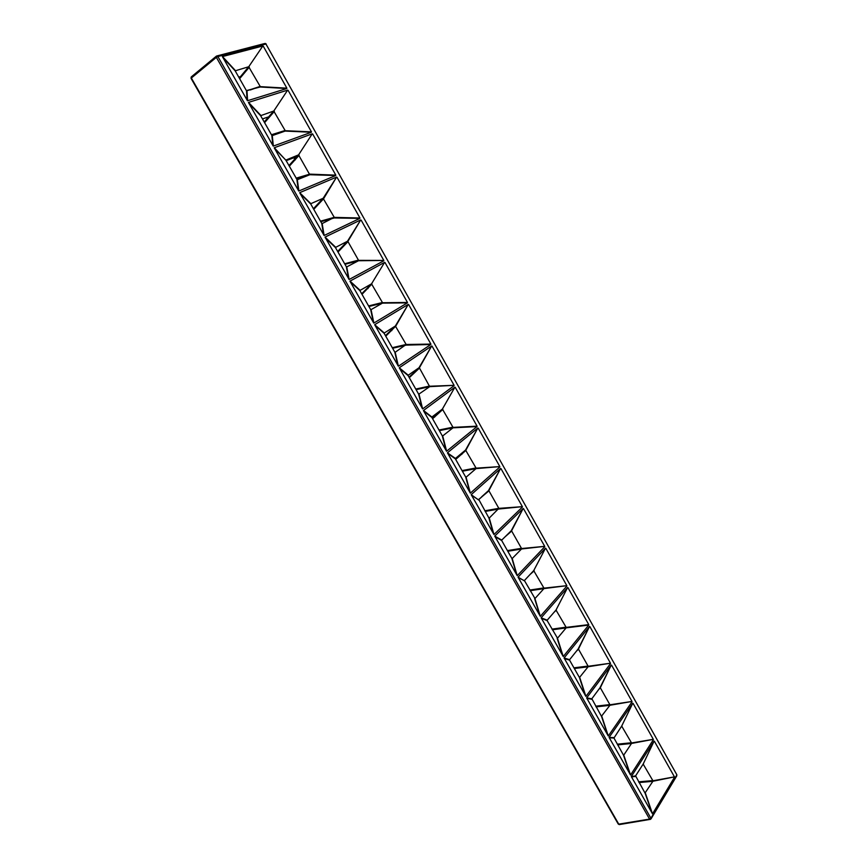 <?xml version="1.0" encoding="UTF-8"?>
<svg xmlns="http://www.w3.org/2000/svg" width="868" height="868" viewBox="0 0 868 868"><rect width="100%" height="100%" fill="white"/><g stroke="black" fill="none" stroke-linecap="round" stroke-linejoin="round"><path stroke-width="1.3" d="M461.874 454.344L461.385 453.487M438.459 412.994L438.09 412.343M391.815 330.643L391.501 330.09M367.999 288.599L367.674 288.024M295.163 159.994L293.883 157.737M434.749 417.031L434.25 416.163M569.647 659.637L578.088 649.09M569.614 659.669L564.081 657.966L589.524 626.479L578.131 649.036M335.482 247.445L347.395 241.293L337.663 251.449L347.417 241.293L347.959 241.597L347.395 241.293M335.558 247.185L325.033 237.083L360.719 219.929L347.46 241.271M320.791 221.709L334.278 217.955L359.862 218.389L324.122 235.488L322.169 223.575L334.267 217.38L323.102 198.295L310.918 203.644M310.874 203.665L299.688 192.696L324.122 235.488M299.786 192.631L336.61 177.083L323.146 198.284L313.435 208.743M323.656 198.631L336.61 177.083M337.012 177.256L359.938 217.998L334.267 217.38M578.446 649.069L589.524 626.479M589.828 626.522L610.486 663.217L588.168 666.277L578.533 649.231M569.69 660.342L579.455 677.55L588.135 666.743L610.486 663.217M610.454 663.684L585.911 696.396L579.77 677.572M564.081 657.966L585.911 696.396M406.159 345.117L430.832 344.498L398.379 366.209L395.19 352.256L406.17 344.509L395.374 326.01L384.144 333.095M384.22 332.921L374.672 324.719L398.379 366.209M374.759 324.643L408.253 304.386L395.352 326.021M385.468 335.688L395.765 326.118L408.253 304.386M408.622 304.516L430.897 344.097L406.148 344.477L392.282 347.688M296.379 178.689L309.822 174.728L335.732 175.52L298.755 191.047L274.19 147.788L312.263 133.813L298.581 154.862L285.822 160.103L297.149 179.784L309.778 174.75L298.538 154.884L288.935 165.582L297.29 156.392M298.581 154.862L312.263 133.813M312.675 133.998L335.829 175.152L309.8 174.132L296.086 178.179M247.586 100.721L247.011 90.977L246.393 90.608L260.194 86.995L286.776 88.525L247.456 100.742L222.382 56.583L262.83 45.982L248.736 66.738L235.206 70.818M248.736 66.738L262.83 45.982M263.264 46.199L286.874 88.167L260.302 86.637L248.682 66.749L240.479 76.644M272.237 135.625L285.138 131.079L311.373 132.24L273.236 146.128L248.422 102.424L287.666 90.12L273.778 111.017L260.66 115.661M273.778 111.017L287.666 90.12M288.089 90.315L311.471 131.871L285.236 130.71L273.735 111.039M631.329 776.578L635.571 775.916L631.307 776.545L652.508 813.859L645.445 793.309M631.361 776.426L654.071 741.174L643.155 764.079L635.604 775.873L645.065 793.157M643.199 764.014L654.092 741.153L643.177 764.035M654.353 741.185L674.447 776.871L652.931 780.766L643.155 764.079M645 793.048L652.92 781.254L674.447 776.871M674.436 777.359L652.573 813.772M613.741 737.626L609.097 737.431L613.741 737.626L623.365 754.932M609.152 737.312L632.75 703.297L621.672 726.104L613.86 738.18M633.043 703.319L653.322 739.341L631.546 742.954L621.672 726.104M623.788 755.051L631.524 743.442L653.322 739.341M653.3 739.818L630.569 775.015L623.766 755.095M609.097 737.431L630.569 775.015M586.692 697.883L591.813 698.783L586.659 697.948L608.273 735.977L601.871 716.512M586.725 697.829L611.235 665.072L600.016 687.727L591.846 698.751L601.448 716.306M600.32 687.749L611.246 665.062L599.983 687.771M611.539 665.094L632.002 701.452L609.954 704.794L600.406 687.912M601.437 716.284L609.933 705.272L632.002 701.452M631.98 701.919L608.349 735.901M370.864 309.746L382.452 303.127L407.407 302.867L373.761 323.113L349.934 281.156L384.6 262.364L371.537 283.836L359.938 290.476M371.537 283.836L384.6 262.364M384.991 262.505L407.472 302.465L382.538 302.726L371.515 283.858L361.685 293.785L371.482 283.869M524.597 580.323L524.663 580.985L518.066 577.166L540.308 616.323L534.948 598.573M518.142 577.068L545.484 548.229L533.733 570.569L524.63 580.291M533.733 570.569L545.484 548.229M545.809 548.283L566.847 585.672L543.976 588.146L533.69 570.612M534.981 598.529L543.943 588.602L566.847 585.672M566.804 586.128L540.395 616.247M501.758 540.08L494.749 536.12L517.209 575.658L512.207 558.504M494.825 536.023L523.144 508.539L511.219 530.771L501.791 540.048M511.567 530.836L523.144 508.539M523.48 508.615L544.713 546.352L521.57 548.533L511.653 530.999M512.239 558.46L521.527 548.977L544.713 546.352M544.681 546.797L517.295 575.592M442.713 435.931L452.988 427.826L477.02 426.579L446.553 451.262L423.421 410.542L454.875 387.215L442.387 409.088L431.982 416.955M442.354 409.11L454.875 387.215M455.233 387.323L477.075 426.155L453.053 427.392L442.398 409.088L432.34 418.289L442.333 409.132M478.745 500.076L471.205 494.673L493.979 534.536L489.259 518.044L498.85 508.366L488.944 490.843L478.745 499.425L488.814 517.805M471.281 494.586L500.608 468.481L488.445 490.637M481.621 496.821L488.847 490.67L500.608 468.481M500.944 468.568L522.384 506.662L498.85 508.366M498.861 509.006L522.384 506.662M522.341 507.107L493.979 534.536M455.429 458.423L447.432 452.814L470.337 493.132L466.083 477.194M447.508 452.727L477.845 428.043L465.552 450.036L455.418 458.456M456.633 458.044L465.91 450.123L477.845 428.043M478.192 428.141L499.838 466.593L476.109 468.156L465.574 450.036L456.318 458.337M466.116 477.172L476.022 468.622L499.838 466.593M499.784 467.027L470.434 493.078M408.188 375.171L399.258 367.761L431.678 345.996L419.005 367.739L408.134 375.291M415.75 389.059L429.66 386.032L429.703 386.661L419.374 367.858L431.678 345.996M432.036 346.115L454.094 385.316L429.769 386.238M429.703 386.661L454.094 385.316M454.04 385.739L422.629 408.915L419.049 394.311M399.258 367.761L422.629 408.915M557.495 638.219L566.142 627.857L588.732 625.079L563.256 656.523L557.462 638.251M547.22 620.186L547.285 620.859L547.22 620.186L541.155 617.821L563.256 656.523M541.22 617.712L567.607 587.538L556.041 609.987L547.241 620.153M556.041 609.987L567.607 587.538M567.922 587.582L588.764 624.624L566.175 627.39L555.987 610.041M347.862 241.423L360.719 219.929M361.121 220.092L383.819 260.443L358.571 260.346L347.959 241.597M346.788 266.877L358.484 260.747L383.819 260.443M383.743 260.834L349.12 279.496L346.744 266.899M325.033 237.083L349.12 279.496M619.557 824.535L618.233 824.014L619.242 824.589L650.523 819.327L650.913 818.242L649.568 819.099L651.043 818.85L676.812 775.808M676.617 774.386L266.085 44.279M191.405 78.402L191.502 76.72L216.197 56.301M217.087 55.888L264.599 43.552L266.216 44.029L265.261 43.433M216.512 56.04L216.36 57.364L217.89 56.539L216.512 56.04M419.374 367.858L409.002 377.157M394.799 352.137L397.859 365.526M455.483 459.074L465.628 476.944M501.802 540.71L511.773 558.276M524.663 580.985L534.992 598.519M547.285 620.859L557.516 638.197M591.781 698.838L591.889 699.456M635.506 776.057L635.658 776.6M643.47 764.035L642.494 765.109M639.043 782.556L652.877 781.319L652.845 780.603L638.631 781.829M621.998 726.071L620.826 727.33M631.503 743.475L631.459 742.791M617.669 744.896L631.481 743.496M631.437 742.769L617.267 744.18M596.099 706.888L609.889 705.326L609.868 704.632M609.857 704.599L595.708 706.183M598.866 689.268L600.428 687.944M574.334 668.523L588.103 666.798L588.081 666.114M588.059 666.082L573.943 667.828M576.558 651L578.555 649.264M556.355 610.03L553.762 612.624M552.363 629.799L566.099 627.911L566.088 627.228M566.066 627.195L551.972 629.126M543.91 588.634L543.889 587.983M530.185 590.707L543.889 588.656M543.867 587.951L529.805 590.045M530.142 574.41L534.178 570.818M521.494 549.01L521.473 548.359M507.791 551.256L521.473 549.032M521.462 548.326L507.422 550.605M505.046 536.847L511.675 531.032M488.847 490.67L478.648 499.664M485.19 511.426L498.85 509.028M498.84 508.333L484.832 510.796M488.434 490.659L481.99 496.485M462.373 471.226L476 468.644M476 467.961L462.026 470.597M455.689 459.432L466.029 450.329M439.338 430.636L452.933 427.87L452.955 427.219M442.192 435.66L431.949 417.606M452.933 427.186L439.002 430.018M432.6 418.745L442.875 409.392M416.087 389.645L429.671 386.683L418.745 394.224M419.472 368.032L409.012 377.189M408.21 375.768L418.571 394.029M409.295 377.678L419.494 368.065M395.765 326.118L385.761 336.198M384.242 333.518L394.701 351.963M392.607 348.274L406.137 345.128M395.331 326.032L385.446 335.666M371.927 283.977L361.999 294.328M368.9 306.491L382.397 303.16L382.43 302.541M360.025 290.856L370.593 309.475M382.419 302.509L368.575 305.927M344.965 264.306L358.419 260.78L358.462 260.172M335.569 247.76L346.245 266.574M358.451 260.14L344.65 263.763M337.999 252.046L347.981 241.629M321.757 223.423L323.623 234.837M310.874 204.24L321.659 223.239M334.245 217.347L320.487 221.177M313.771 209.34L323.677 198.663M323.08 198.305L313.424 208.721M274.288 147.734L285.952 160.32M289.304 166.222L299.124 155.263M285.095 131.101L285.138 130.525M271.717 135.224L260.736 115.878M272.715 134.855L285.051 131.111M285.116 130.493L271.445 134.746M264.588 122.681L274.331 111.43M273.713 111.039L264.208 122.008L269.026 116.735L262.462 118.927M250.299 89.979L260.205 86.453M235.282 71.024L246.393 90.608M260.183 86.409L246.62 90.858M239.633 78.695L249.29 67.161M650.913 818.242L217.89 56.539L265.944 44.018L676.899 774.874L650.913 818.242M618.754 824.144L191.34 78.022L216.36 57.364L649.568 819.099L618.754 824.144M399.54 368.499L408.112 375.594M300.144 193.488L310.777 204.056M298.874 191.025L297.344 179.828M296.921 179.654L298.386 190.396M447.769 453.411L455.364 458.868M465.725 477.118L469.892 492.351M471.53 495.237L478.648 499.903M488.901 517.979L493.436 533.798M495.053 536.652L501.715 540.536M511.87 558.439L516.742 574.844M518.348 577.676L524.554 580.79M534.612 598.519L539.831 615.488M541.426 618.287L547.176 620.653M557.137 638.219L562.692 655.741M564.276 658.519L569.582 660.147M579.455 677.55L585.336 695.615M586.898 698.36L591.781 699.261M601.557 716.501L607.763 735.098M609.314 737.822L613.774 738.017M623.463 755.095L629.984 774.213M631.513 776.903L635.56 776.404M645.152 793.319L651.987 812.958M442.311 435.866L446.119 450.492M446.651 451.208L442.68 435.953M431.906 417.041L423.508 410.455M423.779 411.161L431.852 417.432M418.669 394.202L422.108 408.22M375.063 325.402L384.133 333.345M370.69 309.648L373.359 322.397M373.869 323.07L371.092 309.789M360.014 290.27L350.021 281.08M350.346 281.872L359.927 290.671M346.343 266.747L348.621 278.845M325.37 237.908L335.471 247.586M274.657 148.612L285.822 160.103M271.836 135.451L272.877 145.488M273.355 146.106L272.27 135.636M260.736 115.314L248.519 102.37M248.899 103.281L260.628 115.694M246.501 90.793L247.109 100.124M235.293 70.471L222.49 56.539M222.892 57.472L235.174 70.84M191.155 77.068L191.069 78.402L618.233 824.014M510.004 531.965L511.263 530.76M286.169 160.699L297.257 156.435M238.743 77.122L240.501 76.623"/></g></svg>
